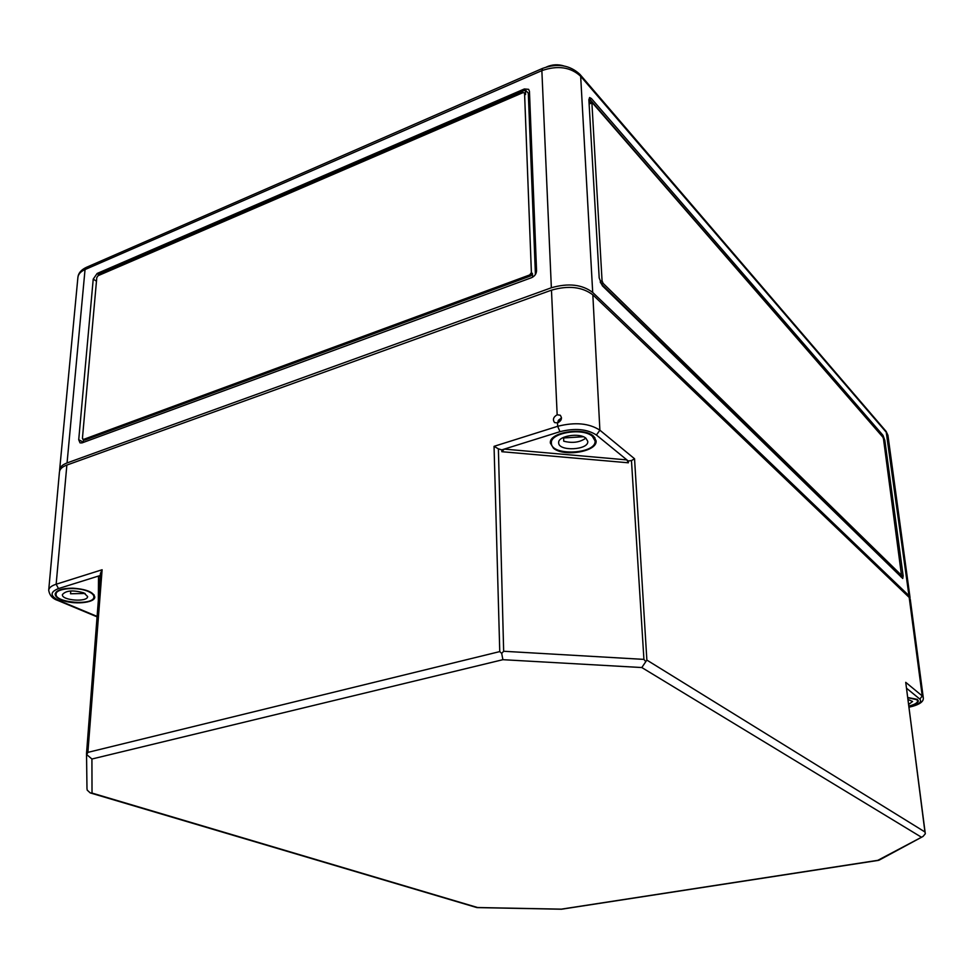 <?xml version="1.0" encoding="UTF-8"?>
<svg xmlns="http://www.w3.org/2000/svg" width="974" height="974" viewBox="0 0 974 974"><rect width="100%" height="100%" fill="white"/><g stroke="black" fill="none" stroke-linecap="round" stroke-linejoin="round"><path stroke-width="1.46" d="M498.384 448.844L494.049 446.336L499.759 651.594L501.695 653.396L503.655 651.265L498.384 448.844L501.805 449.866L559.965 431.677C574.952 427.915 587.103 429.035 596.417 435.013L626.903 459.911L628.364 462.796L628.242 460.994L631.469 460.568L634.549 458.766L599.887 430.191L592.837 294.842C582.245 286.843 568.451 285.285 551.467 290.167L66.865 465.073L56.151 584.23L58.477 588.576L98.508 576.048L98.337 600.593M503.655 651.265L643.924 659.386L645.774 661.675L641.817 667.543L502.901 659.69L501.695 653.396M86.735 754.606L87.879 752.378L102.112 569.753L100.419 573.528L86.528 753.34L86.735 754.606L91.921 759.014L92.019 793.067L90.229 792.909L87.185 790.097L86.978 788.465M92.019 793.067L477.613 907.524L561.353 909.144L879.181 860.115M477.613 907.524L476.676 907.524M877.757 860.371L923.035 836.435L925.3 833.768L905.735 682.336L922.22 695.923L919.858 699.113L906.672 688.35M593.909 436.583L596.088 440.796C597.719 451.546 563.995 457.342 553.476 448.235L550.359 443.097C548.679 432.066 584.863 426.563 593.909 436.583M561.535 417.907L558.467 420.232L557.591 422.911M907.853 697.53L917.155 699.332L918.299 700.83C918.239 702.936 915.122 704.762 908.973 706.272M72.709 588.174C86.199 589.124 93.553 592.07 94.782 597.038C95.014 603.137 72.66 605 61.24 599.862C57.113 598.085 55.092 596.112 55.177 593.97C56.358 590.171 62.202 588.235 72.709 588.174M557.53 422.935C561.487 420.841 562.4 418.272 560.257 415.228L557.165 414.778C553.354 417.018 552.477 419.611 554.559 422.57L557.53 422.935L557.688 426.295C575.062 421.925 589.124 423.215 599.887 430.191L596.417 435.013M100.188 576.645L98.508 576.048L100.273 575.5M645.774 661.675L646.87 660.092L924.935 831.966L925.263 833.294M102.112 569.753L56.151 584.23C51.5 585.751 49.017 587.736 48.712 590.195L59.451 471.903C59.791 469.066 62.263 466.789 66.865 465.073M909.083 707.197C919.273 704.896 923.997 701.694 923.267 697.591L910.276 599.387L909.192 597.439L592.837 294.842M501.805 449.866L501.841 451.705L504.276 449.099L626.903 459.911L628.242 460.994M907.878 697.761L916.826 699.722L917.593 700.915C917.532 702.887 914.647 704.604 908.937 706.053M908.097 699.49L912.601 701.475L908.73 704.372M88.342 591.51C92.104 593.19 93.954 595.017 93.881 596.989C94.04 605.901 54.495 602.906 56.078 594.067C55.859 588.247 77.64 586.506 88.342 591.51M83.886 592.886L87.611 596.551C87.709 602.492 61.325 600.483 62.409 594.603C65.915 590.427 73.087 589.854 83.886 592.886M85.103 593.47L70.542 593.763L70.785 590.95M592.326 436.279L595.053 440.893C596.685 454.115 551.016 456.404 551.394 443.097C549.774 432.906 582.647 427.343 592.326 436.279M563.593 437.959L583.304 436.742M561.158 419.66L558.139 420.853M585.934 438.239L587.772 441.356C588.88 450.146 558.406 451.68 558.674 442.817C557.603 436.023 579.445 432.322 585.934 438.239M585.812 438.154C579.883 442.403 572.517 443.426 563.739 441.21L563.556 437.35M59.67 470.844L59.645 469.785C59.998 466.948 62.47 464.671 67.06 462.942L551.357 287.768C568.329 282.874 582.123 284.432 592.703 292.443L908.961 595.674L910.008 598.511M602.346 285.759L902.764 578.495L903.141 575.829L884.842 440.406L883.028 435.366L591.364 98.496L589.599 97.534L588.88 99.847L599.193 277.931L602.346 285.759M82.023 442.89L531.585 277.675C534.702 276.214 536.357 273.889 536.552 270.699L529.454 91.386L528.651 89.34L524.402 88.951L97.156 273.45L93.224 279.1L78.724 439.737L80.026 442.878L82.023 442.89M563.897 65.952C558.005 64.114 552.209 64.442 546.524 66.95M524.572 93.492L531.39 272.598L529.734 274.924L83.533 439.42L82.425 438.373L96.791 277.566L98.106 275.679L522.892 92.676L524.304 92.798L525.558 94.551L525.388 90.022L98.337 274.218L98.216 275.63M532.559 277.213L532.425 273.548L530.769 275.873L84.787 440.09L82.863 439.42M524.402 88.951L528.31 93.212L535.42 274.473M525.558 94.551L524.304 92.798M83.387 442.391L83.606 439.81M528.31 93.212L529.503 92.847M883.491 438.86L901.498 575.305L603.101 283.337L602.054 280.731L591.863 102.233L882.882 437.18L883.491 438.86M900.719 576.742L900.573 575.646M881.787 435.902L589.72 99.178L588.88 99.543M590.804 103.232L589.988 103.682L589.72 99.178L591.364 98.496M600.386 282.679L600.313 281.352L601.36 283.958L900.451 575.561M499.759 651.594L87.879 752.378M502.901 659.69L91.921 759.014M551.467 290.167L557.165 414.778M494.049 446.336L557.688 426.295L559.965 431.677M97.108 616.408L59.073 600.532C49.991 596.051 49.784 592.07 58.477 588.576M909.071 707.051C918.665 704.726 922.256 702.084 919.858 699.113M924.935 831.966L905.735 682.336M641.817 667.543L921.039 836.97M48.712 590.195C49.516 595.345 52.596 598.791 57.977 600.532L59.073 600.532M923.267 697.591L922.22 695.923L909.192 597.439M628.364 462.796L501.841 451.705M646.87 660.092L634.549 458.766M643.924 659.386L631.469 460.568M908.961 595.674L886.133 431.409L887.935 435.281L886.839 432.943L580.662 76.276L592.703 292.443M551.357 287.768L541.861 70.627L542.628 68.375C557.42 63.03 569.851 65.027 579.92 74.365L580.662 76.276C570.654 67.048 557.712 65.161 541.861 70.627L85.042 269.555L67.06 462.942M77.896 277.48C78.334 273.146 81.183 269.761 86.418 267.326L85.042 269.555C80.672 271.527 78.285 274.169 77.896 277.48L59.645 469.785M531.39 272.598L532.425 273.548M83.533 439.42L84.787 440.09M78.724 439.737L83.399 442.22M96.463 281.182L93.224 279.1M97.156 273.45L98.337 274.218M530.769 275.873L529.734 274.924M900.67 576.413L903.141 575.829M603.101 283.337L601.36 283.958M600.313 281.352L602.054 280.731M591.632 103.001L589.988 103.682M881.762 435.719L883.028 435.366M884.842 440.406L883.747 440.723M900.171 575.622L901.498 575.305M477.15 907.598L561.462 909.229L878.402 860.383M86.978 788.49L86.528 753.608M923.035 836.435L879.011 860.212M86.528 753.328L100.419 573.528M476.81 907.561L90.229 792.909M57.977 600.532L97.083 616.846M917.398 699.502L917.593 700.915M56.285 591.9L56.078 594.067M94.064 594.834L93.881 596.989M551.26 439.871L551.394 443.097M594.883 437.679L595.053 440.893M887.935 435.281L910.045 597.622M886.133 431.409L580.005 74.462M86.418 267.326L542.555 68.399M590.22 102.915L591.839 102.246M900.329 575.695L901.656 575.378"/></g></svg>
